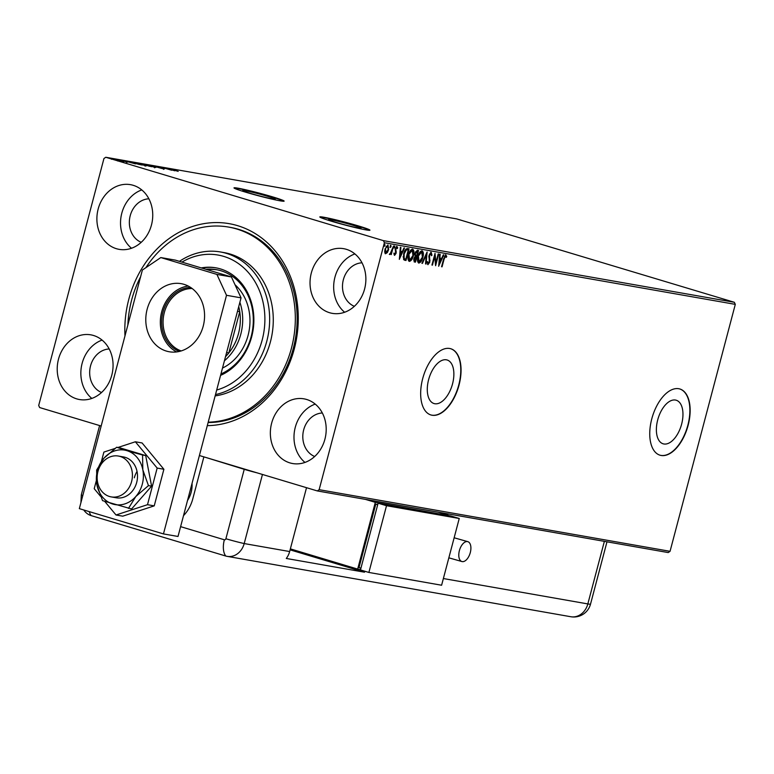 <?xml version="1.0" encoding="UTF-8"?>
<svg xmlns="http://www.w3.org/2000/svg" width="774" height="774" viewBox="0 0 774 774"><rect width="100%" height="100%" fill="white"/><g stroke="black" fill="none" stroke-linecap="round" stroke-linejoin="round"><path stroke-width="1.16" d="M245.339 190.743A16.815 0.89 14.8 0 0 242.717 190.539A16.815 0.89 14.8 0 0 254.259 194.477A16.815 0.89 14.8 0 0 272.622 198.937A16.815 0.89 14.8 0 0 275.234 199.131A16.815 0.89 14.8 0 0 263.702 195.193A16.815 0.89 14.8 0 0 245.339 190.743M331.146 219.797A16.815 0.89 14.8 0 0 328.534 219.593A16.815 0.89 14.8 0 0 340.076 223.531A16.815 0.89 14.8 0 0 358.439 227.991A16.815 0.89 14.8 0 0 361.052 228.185A16.815 0.89 14.8 0 0 349.519 224.247A16.815 0.89 14.8 0 0 331.146 219.797M323.851 217.242A25.929 1.384 14.8 0 0 319.817 216.933A25.929 1.384 14.8 0 0 337.599 223.009A25.929 1.384 14.8 0 0 365.918 229.878A25.929 1.384 14.8 0 0 369.943 230.178A25.929 1.384 14.8 0 0 352.16 224.112A25.929 1.384 14.8 0 0 323.851 217.242M369.701 230.294A25.929 1.384 14.8 0 0 350.554 224.025A25.929 1.384 14.8 0 0 323.764 217.571A25.929 1.384 14.8 0 0 319.972 217.155M238.034 188.188A25.929 1.384 14.8 0 0 234 187.879A25.929 1.384 14.8 0 0 251.792 193.955A25.929 1.384 14.8 0 0 280.101 200.814A25.929 1.384 14.8 0 0 284.135 201.124A25.929 1.384 14.8 0 0 266.343 195.058A25.929 1.384 14.8 0 0 238.034 188.188M283.894 201.24A25.929 1.384 14.8 0 0 264.737 194.971A25.929 1.384 14.8 0 0 237.947 188.517A25.929 1.384 14.8 0 0 234.154 188.101M124.972 335.897A101.975 86.214 100 0 1 128.813 299.257A101.975 86.214 100 0 1 237.56 225.65A101.975 86.214 100 0 1 294.275 348.939A101.975 86.214 100 0 1 207.297 425.632M208.119 422.507A98.511 83.292 -80 0 0 293.288 348.416A98.511 83.292 -80 0 0 230.41 227.392L228.591 227.072A98.511 83.292 100 0 1 291.469 348.097A98.511 83.292 100 0 1 208.206 422.178M681.633 424.113A22.746 12.084 106.7 0 0 676.215 400.226A22.746 12.084 106.7 0 0 657.707 419.914A22.746 12.084 106.7 0 0 663.125 443.802A22.746 12.084 106.7 0 0 681.633 424.113M452.538 383.875A22.746 12.084 106.7 0 0 447.12 359.987A22.746 12.084 106.7 0 0 428.612 379.666A22.746 12.084 106.7 0 0 434.04 403.554A22.746 12.084 106.7 0 0 452.538 383.875M459.04 385.055A34.569 18.373 106.7 0 0 450.797 348.755A34.569 18.373 106.7 0 0 422.681 378.66A34.569 18.373 106.7 0 0 430.915 414.961A34.569 18.373 106.7 0 0 459.04 385.055M430.779 414.922A34.569 18.373 106.7 0 0 458.759 384.968A34.569 18.373 106.7 0 0 450.662 348.706M688.134 425.294A34.569 18.373 106.7 0 0 679.891 388.993A34.569 18.373 106.7 0 0 651.766 418.908A34.569 18.373 106.7 0 0 660.009 455.199A34.569 18.373 106.7 0 0 688.134 425.294M659.864 455.16A34.569 18.373 106.7 0 0 687.854 425.207A34.569 18.373 106.7 0 0 679.746 388.954M364.593 289.012A32.837 27.767 -80 0 0 343.637 248.677A32.837 27.767 -80 0 0 311.312 273.009A32.837 27.767 -80 0 0 332.269 313.354A32.837 27.767 -80 0 0 364.593 289.012M354.898 253.92A32.837 27.767 -80 0 0 334.949 277.169A32.837 27.767 -80 0 0 344.653 312.261M151.462 225.011A32.837 27.767 -80 0 0 130.496 184.667A32.837 27.767 -80 0 0 98.172 209.009A32.837 27.767 -80 0 0 119.138 249.354A32.837 27.767 -80 0 0 151.462 225.011M141.758 189.92A32.837 27.767 -80 0 0 121.808 213.16A32.837 27.767 -80 0 0 131.512 248.251M111.785 375.187A32.837 27.767 -80 0 0 90.819 334.842A32.837 27.767 -80 0 0 58.495 359.184A32.837 27.767 -80 0 0 79.461 399.529A32.837 27.767 -80 0 0 111.785 375.187M102.081 340.096A32.837 27.767 -80 0 0 82.131 363.335A32.837 27.767 -80 0 0 91.835 398.426M324.916 439.187A32.837 27.767 -80 0 0 303.959 398.842A32.837 27.767 -80 0 0 271.635 423.185A32.837 27.767 -80 0 0 292.591 463.529A32.837 27.767 -80 0 0 324.916 439.187M315.221 404.096A32.837 27.767 -80 0 0 295.271 427.335A32.837 27.767 -80 0 0 304.975 462.426M322.332 412.987A22.465 18.992 -80 0 0 303.679 429.87A22.465 18.992 -80 0 0 314.689 456.505M109.192 348.977A22.465 18.992 -80 0 0 90.548 365.86A22.465 18.992 -80 0 0 101.549 392.495M148.869 198.802A22.465 18.992 -80 0 0 130.226 215.685A22.465 18.992 -80 0 0 141.226 242.32M362.009 262.812A22.465 18.992 -80 0 0 343.366 279.695A22.465 18.992 -80 0 0 354.366 306.33M118.586 160.595L111.059 158.351L118.49 160.586M116.739 159.367L123.908 161.514L116.719 159.425M121.886 161.118L121.044 160.731M127.429 162.153L120.096 159.937L127.671 162.172M121.025 160.208L121.566 160.508M130.777 162.085L142.135 165.046L130.022 161.756M141.787 163.769L151.598 166.71L142.271 164.252M150.35 165.268L162.211 168.577L150.35 165.278M161.447 167.223L171.751 170.251L161.447 167.223M169.816 168.78L178.194 171.383L168.8 168.48L171.644 169.216L169.67 168.771L169.496 169.438M735.3 304.366L384.388 242.726L383.43 240.646L105.786 157.267L456.699 218.907L734.342 302.286L735.3 304.366L670.052 551.32L668.214 552.568L317.301 490.929L199.392 455.528M383.43 240.646L734.342 302.286M174.856 170.793L162.917 167.474L174.856 170.793M154.103 166.023L164.417 168.993L153.803 165.878M155.177 166.207L155.942 166.613M163.401 168.771L162.821 168.432M152.526 166.255L144.951 164.291L152.507 166.313M155.855 167.436L155.313 167.397M144.38 164.243L144.893 164.504M143.064 164.591L135.489 162.627L143.045 164.649M146.392 165.771L145.841 165.733M134.918 162.579L135.431 162.84M135.527 163.885L123.588 160.566L135.527 163.885M101.162 426.029L39.658 407.559L38.7 405.47L103.948 158.515L105.786 157.267M385.452 253.727L384.707 252.15L385.036 249.034L387.987 244.952L388.625 249.663L387.348 252.605L385.539 253.756M393.492 246.074L391.238 254.607L391.083 253.272L389.864 254.53L393.492 246.074M397.014 246.538L397.72 247.874L397.226 248.609L396.791 247.593L395.833 248.86L396.114 253.282L394.595 255.362L393.966 253.978L394.45 253.292L394.837 254.307L395.62 253.233L395.33 248.822L397.091 246.558M396.278 247.438L395.737 247.719M405.731 259.193L405.431 260.325L403.622 259.638L403.66 253.814C404.473 250.437 405.789 248.677 407.598 248.551L409.078 248.812L405.992 260.49L404.541 260.209M414.225 261.893L413.858 258.845L415.106 256.465L414.893 253.301L417.273 250.254L418.541 250.476L415.454 262.154L414.39 261.96M427.113 251.985L426.068 264.021L425.526 263.924L426.319 254.791L422.44 263.383L421.898 263.286L427.113 251.985M438.21 253.93L438.694 254.017L435.607 265.695L434.727 256.426L432.424 265.134L431.94 265.047L435.027 253.369L435.907 262.618L438.21 253.93M445.892 254.965L446.743 256.523L446.25 257.384L445.582 256.165L444.112 259.058L442.051 266.827L441.567 266.74L443.647 258.855L445.969 254.985M445.863 256.387L444.373 256.475M384.388 242.726L319.149 489.681L670.052 551.32M438.713 266.237L439.671 254.191L440.203 254.278L439.874 258.139L441.654 258.458L443.299 254.83L443.831 254.917L438.626 266.217M431.224 252.392L431.979 255.197L431.428 255.72L430.944 253.591L429.531 255.42L429.802 262.134L427.945 264.66L427.238 262.473L427.809 261.815L428.274 263.47L429.299 262.105L429.048 255.314L431.302 252.411M418.57 262.986L418.831 263.063C417.341 262.047 417.06 259.861 417.979 256.494C418.831 253.146 420.185 251.25 422.043 250.776C423.504 251.802 423.784 253.978 422.885 257.297C422.043 260.635 420.688 262.56 418.831 263.063L418.676 263.025M409.098 261.322L409.369 261.399C407.879 260.383 407.588 258.197 408.517 254.83C409.369 251.492 410.723 249.586 412.581 249.112C414.042 250.137 414.322 252.314 413.422 255.633C412.581 258.971 411.226 260.896 409.369 261.399L409.214 261.36M399.384 259.329L400.352 247.283L400.884 247.37L400.545 251.231L402.335 251.55L403.98 247.922L404.512 248.009L399.307 259.309M394.827 247.177L394.159 248.077L394.682 246.132L394.827 247.177L393.598 247.903M391.073 246.509L390.415 247.419L390.26 246.374L390.928 245.464L391.073 246.509L389.854 247.245M384.959 245.435L384.291 246.345L384.804 244.391L384.959 245.435L383.73 246.171M317.301 490.929L319.149 489.681M445.331 254.801L446.743 256.523M439.342 257.984L439.874 258.139M441.606 258.448L441.083 259.6M439.361 263.402L438.761 264.727M441.132 259.619L439.235 259.213L439.767 259.377L439.409 263.421L441.132 259.619L439.767 259.377M438.887 263.257L439.409 263.421M435.82 262.589L435.385 264.253M434.688 254.627L435.346 262.454L435.907 262.618M430.663 252.218L431.418 255.023M431.437 255.033L431.979 255.197M429.541 253.959L430.944 253.591M430.025 260.316L429.144 258.429L428.825 256.426L429.386 256.591M429.464 260.151L429.435 260.915M428.815 263.16L427.635 264.485M427.248 261.651L427.712 263.295M426.416 253.311L426.29 254.781M425.536 263.857L426.068 264.021M425.816 254.636L426.319 254.791M421.927 263.228L422.44 263.383M421.095 260.364L418.424 262.908M421.878 250.766L422.798 254.394M421.385 251.869L419.227 253.243M417.505 259.174L418.947 261.806M418.463 256.581L419.131 261.864L422.401 257.22L421.743 251.976L417.989 256.436M418.463 261.67L419.131 261.864M417.96 250.37L417.65 251.56M416.499 255.913L416.189 257.103M415.193 260.857L414.893 261.989L415.454 262.154M414.893 261.989L414.138 261.854M414.68 254.53L415.038 255.439L416.586 255.933L417.737 251.589L415.386 253.388L415.599 255.613L416.344 255.884M417.737 251.589L415.406 251.889M413.655 259.919L414.593 260.732M413.877 258.768L415.28 260.877L416.277 257.132L414.487 257.258M414.109 260.586L414.777 260.78M415.464 256.92L416.025 257.084L414.351 258.913M416.615 251.318L417.176 251.492M411.623 258.7L408.962 261.244M412.416 249.102L413.335 252.73M411.923 250.205L409.765 251.579M408.033 257.51L409.485 260.141M409.001 254.917L409.669 260.199L412.929 255.555L412.281 250.312L408.527 254.772M409.001 260.006L409.669 260.199M408.498 248.715L408.188 249.896M405.431 260.325L405.992 260.49M403.157 256.552L403.612 258.41L405.818 259.213L408.275 249.925L406.36 249.896L404.144 253.911L404.173 258.574L405.499 259.155M408.275 249.925L405.799 249.731L404.754 250.834M405.799 249.731L406.36 249.896M400.023 251.076L400.545 251.231M402.277 251.54L401.754 252.692M400.032 256.494L399.432 257.819M401.812 252.711L399.916 252.305L400.439 252.469L400.09 256.513L401.812 252.711L400.439 252.469M399.558 256.349L400.09 256.513M393.889 253.127L394.266 254.133M396.452 246.374L397.72 247.874M396.027 250.67L395.466 250.505L395.175 249.528L395.737 249.702M395.466 250.505L396.307 251.937M395.746 251.773L395.553 253.117M395.204 254.095L394.314 255.159M394.121 245.958L394.266 247.003M391.354 251.879L390.996 253.243M390.522 253.098L389.303 254.356M390.367 245.3L390.512 246.345M387.116 251.908L387.348 252.605M386.787 252.44L385.094 253.62M387.793 244.942L388.403 247.332M387.281 245.871L386.042 246.529M384.688 251.086L385.82 252.701M385.52 249.112L385.936 252.74L388.132 249.567L387.716 245.997L385.046 248.967M385.307 252.556L385.936 252.74M384.243 244.226L384.397 245.271M168.461 168.964L172.447 170.077L168.451 169.022M148.153 165.549L154.713 167.116L154.529 167.784M154.258 167.184L145.976 164.591L145.338 165.23M145.976 164.591L148.163 165.501M149.595 166.236L146.712 165.336L149.576 166.323M147.263 165.704L146.712 165.336M138.691 163.895L145.241 165.452L145.067 166.12M144.796 165.52L136.514 162.937L135.876 163.566M136.514 162.937L138.701 163.836M140.607 164.775L132.838 162.317L131.251 162.076L131.048 162.753M138.614 164.349L140.636 164.659M133.67 162.995L138.633 164.272M131.251 162.076L133.679 162.937M129.142 162.056L133.118 163.169L129.123 162.114M113.43 159.289L117.9 160.344L117.725 161.011M117.59 160.392L111.949 158.622L111.466 159.26M111.949 158.622L113.449 159.231M192.039 483.373A24.197 20.453 100 0 1 191.139 492.332A24.197 20.453 100 0 1 187.521 500.468M97.959 471.414A20.743 17.531 -80 0 0 111.195 496.898A20.743 17.531 -80 0 0 131.609 481.525A20.743 17.531 -80 0 0 118.374 456.041A20.743 17.531 -80 0 0 97.959 471.414M137.037 471.434A20.743 17.531 -80 0 0 134.318 477.8M147.137 309.29A34.569 29.228 100 0 1 181.164 283.671A34.569 29.228 100 0 1 203.223 326.135A34.569 29.228 100 0 1 169.206 351.754A34.569 29.228 100 0 1 147.137 309.29M176.666 351.928A34.569 29.228 100 0 1 161.679 311.845A34.569 29.228 100 0 1 188.237 286.051M160.808 257.568L175.35 260.122L231.436 276.966L241.053 297.855L178.01 536.469L163.459 533.915L79.335 508.644L142.377 270.039L160.808 257.568L216.894 274.402L231.436 276.966M241.053 297.855L226.511 295.3L163.459 533.915M226.511 295.3L216.894 274.402M114.968 448.456L103.89 452.084L101.433 461.352M96.324 480.702L94.215 488.684L100.572 496.357M104.809 501.465L116.023 514.991L122.747 516.171L154.229 505.867L163.895 469.267L142.087 442.96L135.363 441.78L117.958 447.478M116.023 514.991L147.495 504.687L154.229 505.867M147.495 504.687L157.17 468.077L163.895 469.267M157.17 468.077L135.363 441.78M111.195 496.898L116.284 497.788A20.743 17.531 -80 0 0 131.803 491.751A20.743 17.531 -80 0 0 136.882 470.747A20.743 17.531 -80 0 0 123.463 456.931L118.374 456.041M116.651 447.246L103.968 458.179L96.653 470.05L96.914 484.872L102.545 500.643L131.59 508.973L151.598 486.159L145.696 455.576L119.796 447.798L116.651 447.246L126.926 450.662A27.651 23.375 -80 0 0 103.968 458.179A27.651 23.375 -80 0 0 96.914 484.872A27.651 23.375 -80 0 0 112.82 504.058A27.651 23.375 -80 0 0 135.779 496.55L148.463 485.617L151.598 486.159M128.455 508.421L135.779 496.55A27.651 23.375 -80 0 0 142.832 469.847L142.561 455.025L145.696 455.576M148.463 485.617L142.832 469.847A27.651 23.375 -80 0 0 126.926 450.662L142.561 455.025M206.523 457.666L244.236 469.325A17.28 0.919 14.8 0 0 256.968 472.817M183.506 515.658A34.569 29.228 -80 0 0 192.774 498.901L203.794 457.182M99.991 425.671A17.28 0.919 14.8 0 0 101.123 426.174M83.776 509.979A17.28 14.609 -80 0 0 91.158 515.61L225.766 556.032A17.28 14.609 -80 0 0 244.197 543.561L262.454 474.462L244.197 543.561A17.28 0.919 -165.2 0 1 225.892 538.743L244.236 469.325M89.291 511.633A17.28 9.182 -73.3 0 0 91.158 515.61L225.766 556.032A17.28 14.609 -80 0 0 227.188 556.371A17.28 14.609 -80 0 0 244.197 543.561L289.65 551.543A17.28 14.609 100 0 1 286.283 558.46L364.467 572.189A17.28 14.609 -80 0 0 365.096 571.318M290.269 549.192L343.637 565.214A17.28 14.609 -80 0 0 345.049 565.552A17.28 14.609 -80 0 0 346.433 565.717M306.523 487.697L289.65 551.543M290.095 549.859L364.467 572.189M470.302 552.559A10.372 5.515 -73.3 0 1 461.865 561.527A10.372 5.515 -73.3 0 1 459.388 550.643A10.372 5.515 -73.3 0 1 467.825 541.665A10.372 5.515 -73.3 0 1 470.302 552.559M447.933 515.455L375.303 502.345L365.483 499.394M360.558 569.596L357.665 569.084L375.303 502.345M377.751 504.522L375.767 504.174L359.01 567.574L360.936 568.155M438.21 512.165L448.03 515.116M357.665 569.084L290.356 548.872M377.693 504.745L375.767 504.174M378.099 503.187L360.471 569.925L368.879 572.45L441.606 585.231L459.243 518.483L450.826 515.958L378.099 503.187L386.516 505.712L368.879 572.45M459.243 518.483L386.516 505.712M216.701 390.019A69.128 58.447 -80 0 0 262.183 339.979A69.128 58.447 -80 0 0 245.135 269.129A69.128 58.447 -80 0 0 181.948 262.096M179.442 261.351A72.592 61.369 100 0 1 220.464 251.966A72.592 61.369 100 0 1 266.807 341.15A72.592 61.369 100 0 1 215.501 394.566M222.506 368.066A48.394 40.916 -80 0 0 248.077 335.413A48.394 40.916 -80 0 0 235.035 284.774M217.33 269.855A54.441 46.024 -80 0 0 207.103 269.652M205.845 269.275A54.441 46.024 100 0 1 216.42 269.681A54.441 46.024 100 0 1 251.173 336.564A54.441 46.024 100 0 1 220.938 373.968M220.571 375.38A56.173 47.485 -80 0 0 251.666 336.825A56.173 47.485 -80 0 0 215.811 267.814A56.173 47.485 -80 0 0 201.288 267.91M216.265 267.901A56.173 47.485 -80 0 0 201.966 268.114M127.865 324.964A98.511 83.292 100 0 1 131.619 300.099A98.511 83.292 100 0 1 140.587 276.792M215.153 395.891A72.592 61.369 -80 0 0 270.436 341.789A72.592 61.369 -80 0 0 224.102 252.605L220.464 251.966M145.909 267.649A98.511 83.292 100 0 1 228.591 227.072M179.336 351.454A33.011 27.912 100 0 1 162.946 312.222A33.011 27.912 100 0 1 190.588 287.406M192.175 288.528A31.976 27.032 -80 0 0 164.33 312.57A31.976 27.032 -80 0 0 181.213 350.941M239.882 302.276A48.394 40.916 100 0 1 240.811 334.136A48.394 40.916 100 0 1 224.421 360.79M225.524 356.65A46.663 39.455 -80 0 0 228.833 352.925A46.663 39.455 -80 0 0 238.498 333.555A46.663 39.455 -80 0 0 239.747 311.651A46.663 39.455 -80 0 0 238.731 306.63M226.608 352.538L228.833 352.925L239.747 311.651L237.512 311.254M443.628 258.913L444.112 259.058M429.144 258.429L429.705 258.593M407.182 249.663L407.743 249.838M180.603 526.649L224.354 539.788A1.442 1.219 -80 0 0 225.892 538.743M225.766 556.032A17.28 9.182 -73.3 0 1 224.354 539.788M99.614 425.555L81.318 494.799A17.28 0.919 14.8 0 0 82.779 495.583M343.637 565.214L346.375 565.697M443.376 578.546L587.834 603.923L604.368 541.355M227.188 556.371L570.825 616.733A17.28 14.609 -80 0 0 587.834 603.923A17.28 0.919 -165.2 0 0 590.523 604.126L606.98 541.819M445.601 256.175L445.04 256.001M415.986 255.807L415.425 255.633M404.996 259.038L404.434 258.864M154.955 166.197L154.771 166.865M163.595 168.713L163.42 169.38M146.228 165.278L146.044 165.946M141.216 163.817L141.042 164.485M126.626 161.892L126.452 162.559M120.879 160.199L120.705 160.866M122.002 161.079L121.828 161.747M81.318 494.799L80.922 502.616M570.825 616.733A17.28 17.28 0 0 0 590.523 604.126M461.865 561.527L448.852 557.831M454.144 537.775L467.825 541.665"/></g></svg>
